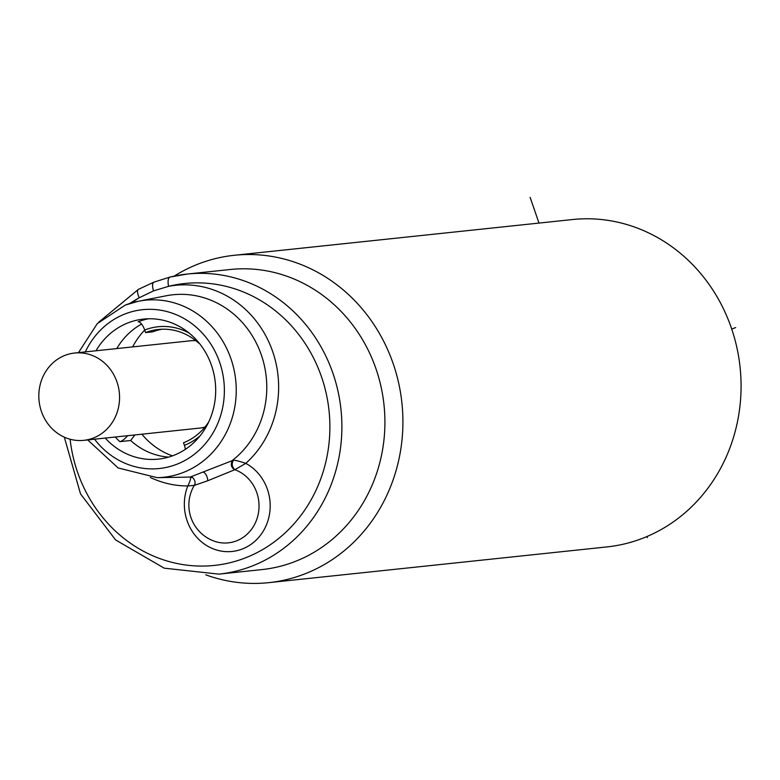 <?xml version="1.0" encoding="UTF-8"?>
<svg xmlns="http://www.w3.org/2000/svg" width="780" height="780" viewBox="0 0 780 780"><rect width="100%" height="100%" fill="white"/><g stroke="black" fill="none" stroke-linecap="round" stroke-linejoin="round"><path stroke-width="1.17" d="M174.213 276.101A164.59 151.252 84 0 1 234.214 255.294A164.59 151.252 84 0 1 393.218 363.773A164.59 151.252 84 0 1 268.808 582.65A164.59 151.252 84 0 1 205.793 574.841M268.808 582.65L606.976 546.917A164.59 151.252 -96 0 0 643.012 538.142A164.59 151.252 -96 0 0 731.377 328.029A164.59 151.252 -96 0 0 572.374 219.55L234.214 255.294M376.028 368.94A150.881 138.655 -96 0 0 230.275 269.5L187.239 274.043A150.881 138.655 84 0 1 338.003 391.258A150.881 138.655 84 0 1 251.998 566.095A150.881 138.655 -96 0 1 218.956 574.129L261.992 569.585A150.881 138.655 -96 0 0 376.028 368.94M129.851 303.449A141.736 130.25 84 0 1 139.24 297.765A9.146 3.364 -118.7 0 1 138.43 289.36L98.68 322.238M131.878 302.825A100.649 92.489 -96 0 1 139.24 297.765L153.514 290.872L168.597 286.328A141.736 130.25 84 0 1 324.265 385.7A141.736 130.25 84 0 1 244.286 558.304A141.736 130.25 84 0 1 70.103 439.238M150.335 477.467A100.649 92.489 -96 0 0 187.804 485.959C190.466 480.519 191.217 477.575 190.047 477.106L233.405 460.21C235.648 460.268 239.772 461.321 245.788 463.369A100.649 92.489 -96 0 0 269.607 343.678A100.649 92.489 -96 0 0 168.597 286.328A9.146 3.578 76.2 0 1 170.001 277.066L187.239 274.043A150.881 138.655 84 0 0 170.186 277.036A9.146 3.578 76.2 0 0 170.001 277.066L153.845 282.175L138.43 289.36M233.405 460.21C231.455 463.798 231.943 466.957 234.858 469.687L245.788 463.369A46.663 42.88 -96 0 1 270.085 509.125A46.663 42.88 -96 0 1 240.24 549.744A46.663 42.88 -96 0 1 195.468 535.772A46.663 42.88 -96 0 1 187.804 485.959L194.688 485.335M190.047 477.106L192.29 477.565M194.649 485.287L207.811 480.724L234.858 469.687A37.684 34.632 84 0 1 259.028 505.05A37.684 34.632 84 0 1 236.584 540.842A37.684 34.632 84 0 1 212.17 540.374A38.405 38.405 0 0 1 194.395 485.199C196.814 481.572 192.299 475.858 190.486 476.999L189.637 476.99A91.504 84.094 84 0 1 185.377 477.175L157.082 477.652A88.998 81.783 -96 0 0 183.222 472.505A88.998 81.783 -96 0 0 233.103 365.859A88.998 81.783 -96 0 0 138.44 301.236A88.998 81.783 -96 0 0 125.541 304.99M105.222 438.077A70.405 64.701 -96 0 0 158.32 459.127A70.405 64.701 -96 0 0 173.735 455.374A70.405 64.701 -96 0 0 213.876 373.786A70.405 64.701 -96 0 0 143.52 319.088A70.405 64.701 -96 0 0 128.095 322.842A70.405 64.701 -96 0 0 95.989 350.776M200.06 435.874A61.269 56.297 84 0 1 184.402 445.331A9.146 3.5 -111.3 0 1 185.357 449.339M184.402 445.331L183.505 442.748A58.52 53.781 -96 0 0 208.757 421.873M168.617 457.109A70.405 64.701 84 0 1 130.63 440.495L134.891 434.938M116.785 348.582A70.405 64.701 84 0 1 141.58 324.07M198.929 342.82L198.695 343.132A58.52 53.781 -96 0 0 158.389 329.472A58.52 53.781 -96 0 0 145.577 332.592L152.753 331.831A58.52 53.781 84 0 1 161.996 329.228M204.945 427.089A43.895 40.336 84 0 1 199.28 428.132L83.811 440.339A43.895 40.336 84 0 1 41.408 411.411A43.895 40.336 84 0 1 74.587 353.038A43.895 40.336 84 0 1 116.981 381.966A43.895 40.336 84 0 1 83.811 440.339M74.587 353.038L190.057 340.84A43.895 40.336 84 0 1 195.809 340.675M172.409 455.871A75.036 68.952 84 0 1 141.872 434.206M132.639 346.905A75.036 68.952 84 0 1 144.709 330.057M127.647 435.708A9.146 2.506 132.3 0 1 119.867 441.636L130.63 440.495M148.561 318.776A70.405 64.701 -96 0 0 138.138 321.779A9.146 3.5 -111.3 0 1 144.69 330.008A61.269 56.297 84 0 1 145.421 329.735A61.269 56.297 84 0 1 189.199 333.109M145.577 332.592L144.69 330.008M735.676 327.571L731.737 329.101M530.127 197.35L538.99 223.08M646.922 536.552L647.312 537.683M153.514 290.872C152.022 285.773 152.256 282.848 154.206 282.087L153.845 282.175M234.507 469.765C231.007 467.171 230.373 464.002 232.625 460.249A91.504 84.094 -96 0 0 259.594 350.288A91.504 84.094 -96 0 0 166.208 295.786L138.44 301.236L125.307 305.058L97.276 323.632L78.487 352.628M203.326 472.075C205.842 473.363 207.334 476.239 207.811 480.724M94.565 439.198A79.853 73.379 -96 0 0 176.797 464.266A79.853 73.379 -96 0 0 219.668 362.329A79.853 73.379 -96 0 0 125.044 313.95A79.853 73.379 -96 0 0 85.342 351.907M119.867 441.636A70.405 64.701 84 0 1 115.255 437.014M64.321 437.171L80.525 493.915L115.606 539.945L164.249 568.172L218.956 574.129M87.711 439.93L118.141 467.961L157.082 477.652"/></g></svg>
